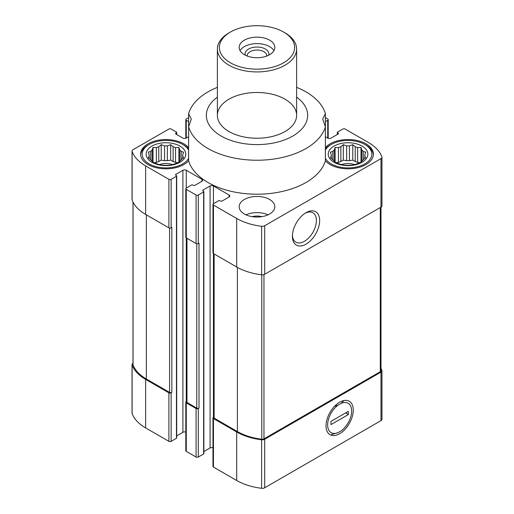 <?xml version="1.0" encoding="UTF-8"?>
<svg xmlns="http://www.w3.org/2000/svg" width="514" height="514" viewBox="0 0 514 514"><rect width="100%" height="100%" fill="white"/><g stroke="black" fill="none" stroke-linecap="round" stroke-linejoin="round"><path stroke-width="0.77" d="M182.733 154.772L183.626 152.157L181.185 151.431A16.84 9.721 0 0 0 179.791 150.037L179.791 161.12A16.84 9.721 0 0 0 181.185 159.725L183.626 157.625L182.733 156.385A16.84 9.721 0 0 0 182.791 155.581A16.84 9.721 0 0 0 182.733 154.772L182.733 158.421M181.185 151.431L181.185 159.725M173.134 161.563A16.84 9.721 180 0 1 175.55 162.366L175.55 147.589A16.84 9.721 0 0 0 173.134 146.786L173.134 161.563L170.693 160.15L167.346 160.664A16.84 9.721 180 0 0 164.557 160.664L161.216 160.15L158.775 161.563A16.84 9.721 180 0 0 156.359 162.366L153.975 162.732M173.134 146.786L170.693 144.685L167.346 145.892A16.84 9.721 0 0 0 164.557 145.892L164.557 160.664M167.346 145.892L167.346 160.664M164.557 145.892L161.216 144.685L158.775 146.786A16.84 9.721 0 0 0 156.359 147.589L156.359 162.366M158.775 146.786L158.775 161.563M156.359 147.589L153.018 147.422L152.118 150.037A16.84 9.721 0 0 0 150.724 151.431L150.724 159.725A16.84 9.721 0 0 0 152.118 161.12L153.018 162.36L156.359 163.568A16.84 9.721 0 0 0 158.775 164.371L161.216 165.097L164.557 165.264A16.84 9.721 0 0 0 167.346 165.264L170.693 165.097L173.134 164.371A16.84 9.721 0 0 0 175.55 163.568L178.891 162.36L179.791 161.12M152.118 150.037L152.118 161.12M150.724 151.431L148.276 152.157L149.176 154.772A16.84 9.721 0 0 0 149.118 155.581A16.84 9.721 0 0 0 149.176 156.385L149.176 158.421M149.176 154.772L149.176 156.385L148.276 157.625L150.724 159.725M364.824 154.772L365.724 152.157L363.276 151.431A16.84 9.721 0 0 0 361.882 150.037L361.882 161.12A16.84 9.721 0 0 0 363.276 159.725L365.724 157.625L364.824 156.385A16.84 9.721 0 0 0 364.882 155.581A16.84 9.721 0 0 0 364.824 154.772L364.824 158.421M363.276 151.431L363.276 159.725M355.225 161.563A16.84 9.721 180 0 1 357.641 162.366L357.641 147.589A16.84 9.721 0 0 0 355.225 146.786L355.225 161.563L352.784 160.15L349.443 160.664A16.84 9.721 180 0 0 346.654 160.664L343.307 160.15L340.866 161.563A16.84 9.721 180 0 0 338.45 162.366L336.066 162.732M355.225 146.786L352.784 144.685L349.443 145.892A16.84 9.721 0 0 0 346.654 145.892L346.654 160.664M349.443 145.892L349.443 160.664M346.654 145.892L343.307 144.685L340.866 146.786A16.84 9.721 0 0 0 338.45 147.589L338.45 162.366M340.866 146.786L340.866 161.563M338.45 147.589L335.109 147.422L334.209 150.037A16.84 9.721 0 0 0 332.815 151.431L332.815 159.725A16.84 9.721 0 0 0 334.209 161.12L335.109 162.36L338.45 163.568A16.84 9.721 0 0 0 340.866 164.371L343.307 165.097L346.654 165.264A16.84 9.721 0 0 0 349.443 165.264L352.784 165.097L355.225 164.371A16.84 9.721 0 0 0 357.641 163.568L360.982 162.36L361.882 161.12M334.209 150.037L334.209 161.12M332.815 151.431L330.374 152.157L331.267 154.772A16.84 9.721 0 0 0 331.209 155.581A16.84 9.721 0 0 0 331.267 156.385L331.267 158.421M331.267 154.772L331.267 156.385L330.374 157.625L332.815 159.725M213.438 203.75L213.438 185.959L229.128 195.018A2.377 1.375 0 0 1 229.822 195.988A2.377 1.375 0 0 1 229.128 196.958L222.125 201A1.189 0.687 0 0 1 220.442 201L219.883 200.678A0.79 0.456 0 0 0 218.758 200.678L213.438 203.75A1.587 0.912 0 0 0 212.976 204.399A1.587 0.912 0 0 0 213.438 205.047L236.691 218.469A49.916 28.823 0 0 0 261.613 226.282A3.367 1.947 0 0 0 264.691 225.755L380.977 158.62A3.367 1.947 0 0 0 381.96 157.245A3.367 1.947 0 0 0 381.889 156.841A49.916 28.823 0 0 0 368.358 142.455L345.106 129.027A1.587 0.912 0 0 0 342.864 129.027L337.537 132.098A0.79 0.456 0 0 0 337.306 132.426A0.79 0.456 0 0 0 337.537 132.747L338.103 133.068A1.189 0.687 0 0 1 338.45 133.556A1.189 0.687 0 0 1 338.103 134.045L331.1 138.086A2.377 1.375 0 0 1 327.733 138.086L325.388 136.73M325.388 121.651L327.733 120.295A1.587 0.912 0 0 0 328.202 119.646A1.587 0.912 0 0 0 327.733 118.997L325.388 117.648M188.612 117.648L186.267 118.997A1.587 0.912 0 0 0 185.798 119.646A1.587 0.912 0 0 0 186.267 120.295L188.612 121.651M188.612 136.73L186.267 138.086L186.267 120.295M175.897 134.045L175.897 133.068A1.189 0.687 0 0 0 175.55 133.556A1.189 0.687 0 0 0 175.897 134.045L182.9 138.086A2.377 1.375 0 0 0 186.267 138.086M175.897 133.068L176.463 132.747A0.79 0.456 0 0 0 176.694 132.426A0.79 0.456 0 0 0 176.463 132.098L171.136 129.027A1.587 0.912 0 0 0 168.894 129.027L133.023 149.735A3.367 1.947 0 0 0 132.04 151.11A3.367 1.947 0 0 0 132.111 151.514A49.916 28.823 0 0 0 145.642 165.906L168.894 179.328A1.587 0.912 0 0 0 171.136 179.328L176.463 176.257A0.79 0.456 0 0 0 176.694 175.929A0.79 0.456 0 0 0 176.463 175.608L175.897 175.287L175.897 174.317A1.189 0.687 0 0 0 175.55 174.799A1.189 0.687 0 0 0 175.897 175.287M175.897 174.317L182.9 170.269A2.377 1.375 0 0 1 186.267 170.269L201.951 179.328A2.377 1.375 0 0 1 202.651 180.298A2.377 1.375 0 0 1 201.951 181.269L194.947 185.31A1.189 0.687 0 0 1 193.27 185.31L192.705 184.989A0.79 0.456 0 0 0 191.587 184.989L186.267 188.06A1.587 0.912 0 0 0 185.798 188.709A1.587 0.912 0 0 0 186.267 189.358L196.072 195.018A1.587 0.912 0 0 0 198.308 195.018L203.634 191.947A0.79 0.456 0 0 0 203.865 191.619A0.79 0.456 0 0 0 203.634 191.298L203.075 190.977L203.075 190A1.189 0.687 0 0 0 202.722 190.488A1.189 0.687 0 0 0 203.075 190.977M203.075 190L210.078 185.959A2.377 1.375 0 0 1 213.438 185.959M244.394 214.023A17.829 10.293 0 0 0 263.823 216.253A17.829 10.293 0 0 0 274.829 206.744A17.829 10.293 0 0 0 269.606 199.464A17.829 10.293 0 0 0 250.177 197.235A17.829 10.293 0 0 0 239.171 206.744A17.829 10.293 0 0 0 244.394 214.023M188.612 147.608A25.353 14.636 0 0 0 183.883 143.83A25.353 14.636 0 0 0 156.25 140.656A25.353 14.636 0 0 0 140.598 154.181A25.353 14.636 0 0 0 160.105 168.425A25.353 14.636 0 0 0 188.612 160.753A69.332 40.028 180 0 0 257 194.208A69.332 40.028 180 0 0 325.388 160.753A25.353 14.636 0 0 0 353.895 168.425A25.353 14.636 0 0 0 373.402 154.181A25.353 14.636 0 0 0 365.974 143.83A25.353 14.636 0 0 0 325.388 147.608M296.617 97.133A50.655 29.247 180 0 1 306.967 120.16A50.655 29.247 180 0 1 236.395 142.076A50.655 29.247 180 0 1 217.383 97.133M325.388 160.753L325.388 126.785L322.689 119.132L325.388 113.639L325.388 126.785A69.332 40.028 180 0 1 257 160.239A69.332 40.028 180 0 1 188.612 126.785L188.612 160.753M188.612 113.639L188.612 126.785L191.311 119.132L188.612 113.639A69.332 40.028 180 0 1 217.383 87.361M296.617 87.361A69.332 40.028 180 0 1 325.388 113.639M186.498 401.421L186.267 401.562A1.587 0.912 0 0 0 185.798 402.205L185.798 450.727A1.587 0.912 0 0 0 186.267 451.376L196.072 457.036A1.587 0.912 0 0 0 198.308 457.036L203.634 453.965A0.79 0.456 0 0 0 203.865 453.637L203.865 191.619M196.072 457.036L196.072 408.514L186.267 402.854A1.587 0.912 0 0 1 185.798 402.205M133.004 363.25A3.367 1.947 0 0 0 132.04 364.606L132.04 413.134A3.367 1.947 0 0 0 132.111 413.532A49.916 28.823 0 0 0 145.642 427.924L168.894 441.346A1.587 0.912 0 0 0 171.136 441.346L176.463 438.275A0.79 0.456 0 0 0 176.694 437.954L176.694 175.929M168.894 441.346L168.894 392.824L145.642 379.403A49.916 28.823 0 0 1 132.111 365.011A3.367 1.947 0 0 1 132.04 364.606M213.676 417.111L213.438 417.246A1.587 0.912 0 0 0 212.976 417.895L212.976 466.416A1.587 0.912 0 0 0 213.438 467.065L236.691 480.487A49.916 28.823 0 0 0 261.613 488.3A3.367 1.947 0 0 0 264.691 487.773L380.977 420.638A3.367 1.947 0 0 0 381.96 419.263L381.96 370.742A3.367 1.947 0 0 0 381.889 370.337A49.916 28.823 0 0 0 380.996 368.294M212.976 447.771A2.377 1.375 0 0 0 210.078 447.977L210.078 185.959M203.865 451.562L210.078 447.977M185.798 432.081A2.377 1.375 0 0 0 182.9 432.293L182.9 170.269M176.694 435.878L182.9 432.293M212.976 417.895A1.587 0.912 0 0 0 213.438 418.544L236.691 431.966A49.916 28.823 0 0 0 261.613 439.778A3.367 1.947 0 0 0 264.691 439.252L380.977 372.117A3.367 1.947 0 0 0 381.96 370.742M213.676 253.704L213.676 417.49A1.587 0.912 0 0 0 214.139 418.139L237.391 431.561A49.126 28.36 0 0 0 261.787 439.232A2.377 1.375 0 0 0 263.965 438.86L380.302 371.699A2.377 1.375 0 0 0 380.996 370.729L380.996 207.129M196.072 408.514A1.587 0.912 0 0 0 198.308 408.514L199.008 408.11L199.008 243.135L198.308 243.54L198.308 195.018M186.498 238.014L186.498 401.8A1.587 0.912 0 0 0 186.968 402.449L196.772 408.11A1.587 0.912 0 0 0 199.008 408.11M168.894 392.824A1.587 0.912 0 0 0 171.136 392.824L171.837 392.42L171.837 227.445L171.136 227.85L171.136 179.328M133.004 202.086L133.004 364.625A2.377 1.375 0 0 0 133.055 364.914A49.126 28.36 0 0 0 146.342 378.998L169.594 392.42A1.587 0.912 0 0 0 171.837 392.42M212.976 204.399L212.976 252.92A1.587 0.912 0 0 0 213.438 253.569L213.438 205.047M213.438 417.246L213.438 253.569L236.691 266.991A49.916 28.823 0 0 0 261.613 274.804A3.367 1.947 0 0 0 264.691 274.277L380.977 207.142A3.367 1.947 0 0 0 381.96 205.767L381.96 157.245M185.798 188.709L185.798 237.23A1.587 0.912 0 0 0 186.267 237.879L196.072 243.54A1.587 0.912 0 0 0 198.308 243.54M132.04 151.11L132.04 199.631A3.367 1.947 0 0 0 132.111 200.036A49.916 28.823 0 0 0 145.642 214.428L168.894 227.85A1.587 0.912 0 0 0 171.136 227.85M339.645 433.713A19.275 11.128 -60 0 1 326.011 425.843A19.275 11.128 -60 0 1 339.638 402.237A19.275 11.128 -60 0 1 353.272 410.108A19.275 11.128 -60 0 1 339.645 433.713M306.023 244.156A19.275 11.128 -60 0 1 292.395 236.286A19.275 11.128 -60 0 1 306.023 212.68A19.275 11.128 -60 0 1 319.657 220.545A19.275 11.128 -60 0 1 306.023 244.156M285.013 99.189A39.617 22.873 180 0 1 296.617 115.361A39.617 22.873 180 0 1 257 138.234A39.617 22.873 180 0 1 217.383 115.361A39.617 22.873 180 0 1 241.837 94.229A39.617 22.873 180 0 1 285.013 99.189M341.559 164.602A11.886 6.862 180 0 1 354.538 164.602M360.025 162.732L357.641 162.366M361.882 150.037L360.982 147.422L357.641 147.589M362.055 146.092A19.808 11.437 180 0 1 353.176 165.225A19.808 11.437 180 0 1 328.915 151.219A19.808 11.437 180 0 1 362.055 146.092M325.388 150.024A23.772 13.724 180 0 1 331.234 144.473A23.772 13.724 180 0 1 364.856 144.473L364.856 144.473A23.772 13.724 180 0 1 360.398 165.906A23.772 13.724 180 0 1 325.388 158.331M365.974 145.121L364.856 144.473L365.974 145.121A25.353 14.636 180 0 1 373.376 154.823M325.388 148.899A25.353 14.636 180 0 1 330.116 145.121L331.234 144.473M159.462 164.602A11.886 6.862 180 0 1 172.447 164.602M177.934 162.732L175.55 162.366M245.968 214.833A17.829 10.293 180 0 1 268.032 214.833M252.162 216.651A11.886 6.862 180 0 1 261.838 216.651M179.791 150.037L178.891 147.422L175.55 147.589M179.964 146.092A19.808 11.437 180 0 1 171.078 165.225A19.808 11.437 180 0 1 146.818 151.219A19.808 11.437 180 0 1 179.964 146.092M188.612 158.331A23.772 13.724 180 0 1 153.602 165.906A23.772 13.724 180 0 1 149.144 144.473A23.772 13.724 180 0 1 182.766 144.473L182.766 144.473A23.772 13.724 180 0 1 188.612 150.024M183.883 145.121L182.766 144.473L183.883 145.121A25.353 14.636 180 0 1 188.612 148.899M140.624 154.823A25.353 14.636 180 0 1 148.026 145.121L149.144 144.473M335.109 162.36L335.109 147.422M343.307 160.15L343.307 144.685M352.784 160.15L352.784 144.685M360.982 162.36L360.982 147.422M153.018 162.36L153.018 147.422M161.216 160.15L161.216 144.685M170.693 160.15L170.693 144.685M178.891 162.36L178.891 147.422M305.181 213.194A16.968 9.798 -60 0 1 312.878 212.777A16.968 9.798 -60 0 1 315.48 226.378A16.968 9.798 -60 0 1 304.397 241.329A16.968 9.798 -60 0 1 295.91 242.171A16.968 9.798 -60 0 1 292.421 235.296M285.013 32.87L283.612 32.067A37.638 21.729 180 0 1 283.612 62.792A37.638 21.729 180 0 1 230.388 62.792A37.638 21.729 180 0 1 230.388 32.067A37.638 21.729 180 0 1 283.612 32.067L285.013 32.87A39.617 22.873 180 0 1 296.617 49.048A39.617 22.873 180 0 1 257 71.921A39.617 22.873 180 0 1 217.383 49.048A39.617 22.873 180 0 1 228.987 32.87L230.388 32.067M269.606 54.709A17.829 10.293 180 0 1 250.177 56.938A17.829 10.293 180 0 1 239.171 47.429A17.829 10.293 180 0 1 257 37.136A17.829 10.293 180 0 1 274.829 47.429A17.829 10.293 180 0 1 269.606 54.709M240.077 50.668A17.829 10.293 180 0 1 257 43.606A17.829 10.293 180 0 1 273.923 50.668M245.332 55.21A11.886 6.862 180 0 1 257 47.037A11.886 6.862 180 0 1 268.668 55.21M247.285 56.058A9.74 5.622 180 0 1 247.26 55.653A9.74 5.622 180 0 1 257 50.025A9.74 5.622 180 0 1 266.74 55.653A9.74 5.622 180 0 1 266.715 56.058M334.486 406.381L338.154 405.083A16.968 9.798 120 0 0 327.643 424.905A16.968 9.798 120 0 0 338.154 432.582L331.389 434.613M330.958 424.609L330.958 421.371L348.325 411.348L348.325 414.58L330.958 424.609M338.154 432.582L341.129 430.867A16.968 9.798 120 0 0 351.64 411.046A16.968 9.798 120 0 0 341.129 403.368L338.154 405.083M343.911 400.567L341.129 403.368M345.749 412.832L348.325 414.58M186.267 451.376L186.267 402.854M145.642 427.924L145.642 379.403M196.072 243.54L196.072 195.018M186.267 401.562L186.267 189.358M168.894 227.85L168.894 179.328M145.642 214.428L145.642 165.906M196.772 408.11L196.772 243.777M186.968 402.449L186.968 238.284M169.594 392.42L169.594 228.087M146.342 378.998L146.342 214.833M132.111 413.532L132.111 365.011M213.438 467.065L213.438 418.544M236.691 480.487L236.691 431.966M261.613 488.3L261.613 439.778M264.691 487.773L264.691 439.252M380.977 420.638L380.977 372.117M380.302 371.699L380.302 207.527M263.965 438.86L263.965 274.592M261.787 439.232L261.787 274.823M237.391 431.561L237.391 267.389M214.139 418.139L214.139 253.974M133.055 364.914L133.055 202.188M380.977 207.142L380.977 158.62M264.691 274.277L264.691 225.755M261.613 274.804L261.613 226.282M236.691 266.991L236.691 218.469M132.111 200.036L132.111 151.514M337.537 134.366L337.537 132.747M338.103 134.045L338.103 133.068M327.733 138.086L327.733 120.295M176.463 134.366L176.463 132.747M176.463 438.275L176.463 176.257M171.136 441.346L171.136 392.824M186.267 188.06L186.267 170.269M201.951 181.269L201.951 179.328M229.128 196.958L229.128 195.018M203.634 453.965L203.634 191.947M198.308 457.036L198.308 408.514M337.306 134.501L337.306 132.426M176.694 134.501L176.694 132.426M328.202 138.292L328.202 119.646M185.798 138.292L185.798 119.646M217.383 49.048L217.383 115.361M296.617 49.048L296.617 115.361"/></g></svg>

